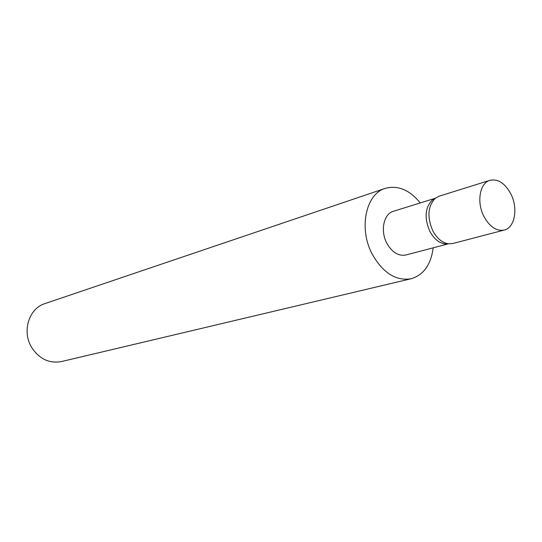<?xml version="1.0" encoding="UTF-8"?>
<svg xmlns="http://www.w3.org/2000/svg" width="542" height="542" viewBox="0 0 542 542"><rect width="100%" height="100%" fill="white"/><g stroke="black" fill="none" stroke-linecap="round" stroke-linejoin="round"><path stroke-width="0.81" d="M489.954 180.303L439.189 196.17L435.402 198.196C427.848 205.98 426.947 216.773 432.692 230.56C436.879 238.405 442.15 242.823 448.491 243.819L452.78 243.527L504.236 230.059C514.812 227.755 518.281 208.426 510.957 194.144C505.103 183.271 498.105 178.657 489.954 180.303C479.833 182.898 476.418 202.01 483.796 216.244C489.568 226.793 496.384 231.4 504.236 230.059M435.355 198.223L393.336 211.319C383.702 213.833 380.111 230.777 386.805 243.189C392.049 252.389 398.404 256.332 405.877 254.997L448.444 243.819M435.321 198.264L432.367 199.971C425.07 207.484 424.19 217.877 429.731 231.156C433.769 238.71 438.851 242.965 444.982 243.92L448.39 243.805M420.26 202.925C409.501 189.815 397.821 184.971 385.22 188.386L44.898 303.615C28.997 308.351 21.741 331.325 31.558 347.266C39.214 358.96 49.2 363.723 61.531 361.555L411.154 278.744C423.648 274.957 430.985 264.659 433.153 247.836M385.22 188.386C365.728 193.9 358.431 228.731 372.3 254.313C383.045 273.039 395.999 281.183 411.154 278.744M432.367 199.971L435.402 198.196M444.982 243.92L448.491 243.819"/></g></svg>
